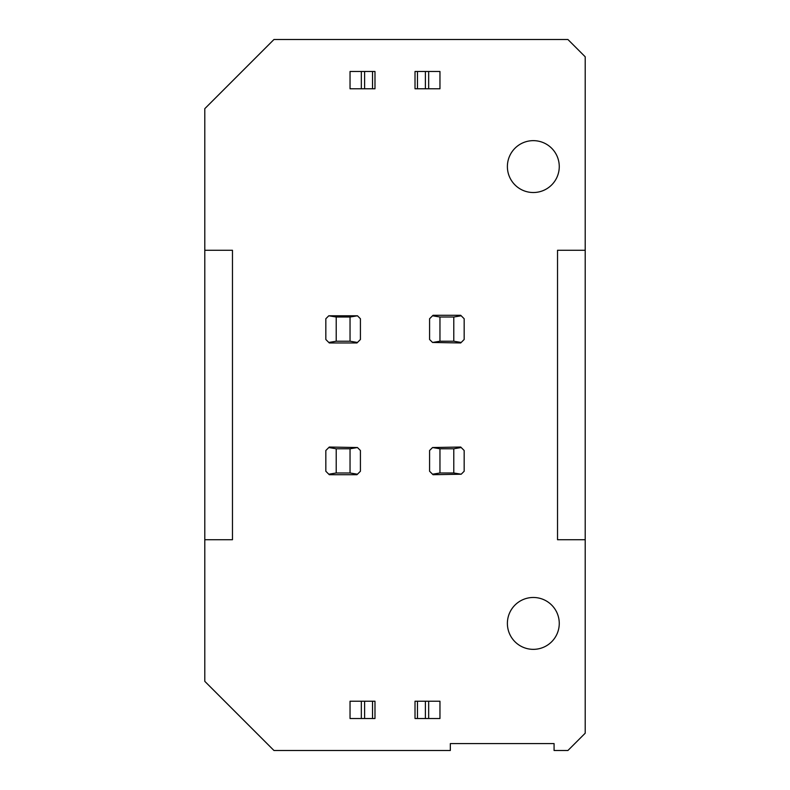 <?xml version="1.0" encoding="UTF-8"?>
<svg xmlns="http://www.w3.org/2000/svg" width="790" height="790" viewBox="0 0 790 790"><rect width="100%" height="100%" fill="white"/><g stroke="black" fill="none" stroke-linecap="round" stroke-linejoin="round"><path stroke-width="1.19" d="M533.329 140.65A25.932 25.932 0 0 0 507.387 166.591A25.932 25.932 0 0 0 533.329 192.523A25.932 25.932 0 0 0 559.261 166.591A25.932 25.932 0 0 0 533.329 140.65M585.202 539.728L585.202 733.209L567.911 750.5L554.076 750.5L554.076 743.587L450.33 743.587L450.33 750.5L273.962 750.5L204.798 681.336L204.798 539.728L232.467 539.728L232.467 250.272L204.798 250.272L204.798 108.665L273.962 39.5L567.911 39.5L585.202 56.791L585.202 250.272L557.533 250.272L557.533 539.728L585.202 539.728L585.202 250.272M533.329 649.35A25.932 25.932 0 0 1 507.387 623.409A25.932 25.932 0 0 1 533.329 597.477A25.932 25.932 0 0 1 559.261 623.409A25.932 25.932 0 0 1 533.329 649.35M204.798 250.272L204.798 539.728M357.455 342.465L360.418 339.493L360.418 318.745L357.455 315.783L350.039 317.017L350.039 341.221L357.455 342.465L356.962 342.959L329.292 342.959L325.835 339.493L325.835 318.745L328.798 315.783L336.214 317.017L336.214 341.221L328.798 342.465M357.455 447.535L329.292 447.041L325.835 450.507L325.835 471.255L329.292 474.711L356.962 474.711L360.418 471.255L360.418 450.507L357.455 447.535L350.039 448.779L336.214 448.779L336.214 472.983L350.039 472.983L357.455 474.217M417.476 701.224L417.476 718.515L415.017 718.515L415.017 701.224L425.395 701.224L425.395 718.515L439.961 718.515L439.961 701.224L425.395 701.224M361.336 701.224L374.983 701.224L374.983 718.515L350.039 718.515L350.039 701.224L361.336 701.224L361.336 718.515M361.336 71.485L374.983 71.485L374.983 88.776L350.039 88.776L350.039 71.485L361.336 71.485L361.336 88.776M417.476 71.485L417.476 88.776L415.017 88.776L415.017 71.485L425.395 71.485L425.395 88.776L439.961 88.776L439.961 71.485L425.395 71.485M432.545 342.465L460.708 342.959L464.165 339.493L464.165 318.745L460.708 315.289L433.038 315.289L429.582 318.745L429.582 339.493L432.545 342.465L439.961 341.221L439.961 317.017L432.545 315.783M357.455 315.783L328.798 315.783M350.039 317.017L336.214 317.017M439.961 341.221L453.786 341.221L453.786 317.017L439.961 317.017M461.202 342.465L453.786 341.221M453.786 317.017L461.202 315.783M417.476 718.515L425.395 718.515M372.525 701.224L372.525 718.515M372.525 71.485L372.525 88.776M417.476 88.776L425.395 88.776M453.786 448.779L439.961 448.779L432.545 447.535L460.708 447.041L464.165 450.507L464.165 471.255L461.202 474.217L453.786 472.983L453.786 448.779L461.202 447.535M432.545 447.535L429.582 450.507L429.582 471.255L433.038 474.711L461.202 474.217M328.798 447.535L336.214 448.779M432.545 474.217L439.961 472.983L453.786 472.983M439.961 472.983L439.961 448.779M350.039 448.779L350.039 472.983M336.214 472.983L328.798 474.217M336.214 341.221L350.039 341.221M428.664 701.224L428.664 718.515M364.605 701.224L364.605 718.515M364.605 71.485L364.605 88.776M428.664 71.485L428.664 88.776"/></g></svg>
